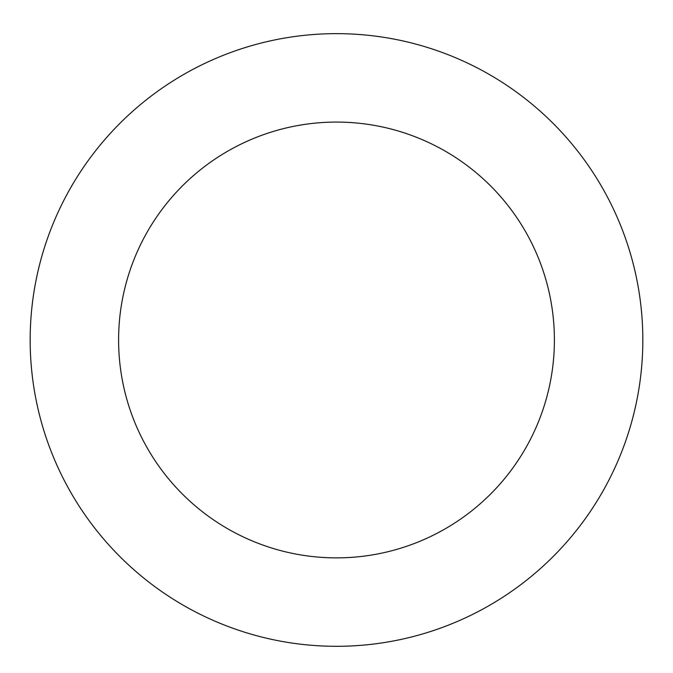 <?xml version="1.0" encoding="UTF-8"?>
<svg xmlns="http://www.w3.org/2000/svg" width="673" height="673" viewBox="0 0 673 673"><rect width="100%" height="100%" fill="white"/><g stroke="black" fill="none" stroke-linecap="round" stroke-linejoin="round"><path stroke-width="1.01" d="M563.309 134.078A306.324 306.324 0 0 0 44.78 246.511A306.324 306.324 0 0 0 401.411 639.35A306.324 306.324 0 0 0 563.309 134.078M497.835 193.513A217.901 217.901 0 0 0 128.989 273.49A217.901 217.901 0 0 0 382.676 552.928A217.901 217.901 0 0 0 497.835 193.513"/></g></svg>
